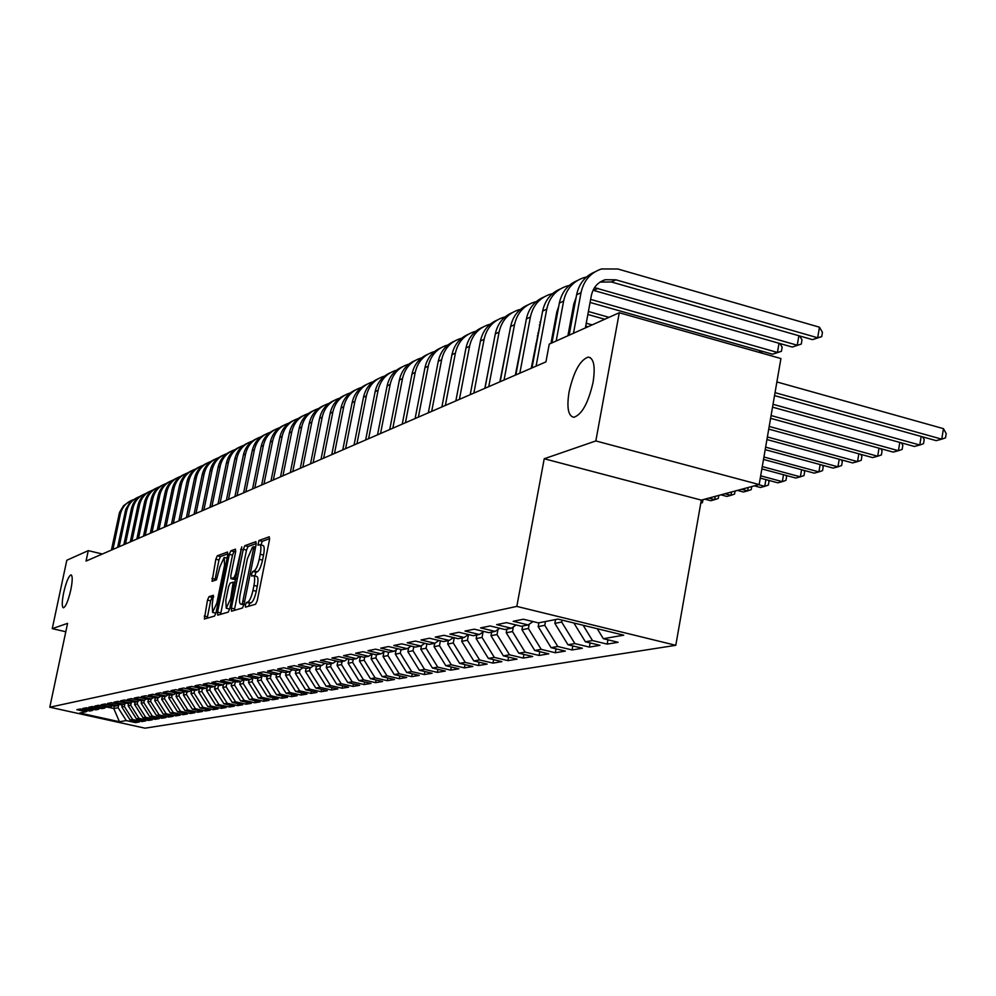 <?xml version="1.0" encoding="UTF-8"?>
<svg xmlns="http://www.w3.org/2000/svg" width="996" height="996" viewBox="0 0 996 996"><rect width="100%" height="100%" fill="white"/><g stroke="black" fill="none" stroke-linecap="round" stroke-linejoin="round"><path stroke-width="1.49" d="M245.34 604.995L245.477 607.149L255.611 604.236L257.254 600.563L269.48 539.807L269.281 536.782L258.96 540.529L257.964 545.198L259.632 544.65C261.089 545.161 261.288 548.373 260.23 554.286L259.221 559.304C257.727 565.853 255.997 569.762 254.03 571.007L252.735 571.443L251.602 573.995L251.727 576.111L253.37 575.638C254.839 576.161 255.038 579.423 253.968 585.424L252.947 590.454C251.453 597.015 249.722 600.899 247.767 602.082L246.473 602.456L245.34 604.995M253.669 575.713L256.669 576.435C258.151 576.958 258.35 580.22 257.279 586.208L256.271 591.238C254.777 597.812 253.046 601.684 251.079 602.866L249.784 603.252L248.564 606.265M269.655 538.649L262.247 541.338L260.977 544.986M259.956 544.725L262.932 545.459C264.401 545.97 264.6 549.182 263.542 555.096L262.533 560.113C261.039 566.662 259.309 570.559 257.329 571.804L256.022 572.239L254.752 575.974M70.803 589.906C72.608 580.68 72.671 575.663 71.015 574.866C68.624 576.074 66.172 582.038 63.657 592.745C61.864 601.933 61.789 606.962 63.433 607.809C65.823 606.651 68.276 600.675 70.803 589.906M593.056 382.377C595.484 366.491 593.865 358.074 588.188 357.103C580.095 359.992 573.721 371.595 569.065 391.901C566.6 407.675 568.193 416.141 573.858 417.274C581.913 414.585 588.312 402.944 593.056 382.377M208.998 596.654L207.504 600.078L204.367 619.002L214.526 616.088L216.045 612.615L227.773 554.909L227.549 552.033L217.34 555.768L215.833 559.229L212.048 581.328L216.443 579.871L219.904 566.799L224.175 557.424L224.548 565.168L216.842 603.103L212.596 612.391L212.223 604.51L213.368 595.284L208.998 596.654L212.148 597.401L210.654 600.825L207.193 618.205M86.054 561.072L545.933 361.884L549.257 344.106L619.275 312.744L595.832 440.942L544.227 458.758L516.812 606.402L49.8 707.21L67.579 623.359L52.253 628.65L66.807 560.25L88.271 550.639L86.054 561.072M231.358 608.133L231.533 611.171L242.426 608.033L244.032 604.435L256.096 544.65L255.91 541.662L244.854 545.696L243.273 549.294L231.358 608.133L234.608 608.905L234.409 610.349M228.221 612.129L217.713 615.155L217.564 612.179L229.317 554.349L230.848 550.825L235.43 549.157L235.591 552.083L230.798 575.663L230.948 578.626L234.035 577.618L235.604 574.057L241.767 546.841L229.79 608.593L228.221 612.129M516.812 606.402L675.786 645.308L144.993 728.176L49.8 707.21M607.946 639.818L607.174 644.113L618.13 642.296L603.327 638.685L623.745 635.187L557.885 619.089L538.463 622.898L523.373 619.226L513.177 621.292L528.154 624.928L521.394 626.26L506.503 622.649L496.631 624.641L511.396 628.215L504.835 629.509L490.157 625.961L480.582 627.891L495.149 631.414L488.799 632.659L474.308 629.173L465.02 631.053L479.4 634.502L473.237 635.709L458.932 632.286L449.931 634.103L464.111 637.502L458.123 638.685L444.017 635.311L435.264 637.079L449.271 640.416L443.457 641.561L429.525 638.237L421.034 639.955L434.866 643.254L429.214 644.362L415.457 641.088L407.215 642.756L420.86 646.006L415.369 647.076L401.786 643.864L393.769 645.483L407.252 648.67L401.923 649.716L388.502 646.553L380.709 648.135L394.018 651.272L388.826 652.293L375.579 649.168L367.997 650.699L381.144 653.799L376.102 654.795L363.005 651.72L355.622 653.214L368.62 656.264L363.702 657.223L350.766 654.198L343.583 655.654L356.431 658.655L351.638 659.589L338.864 656.601L331.867 658.02L344.554 660.983L339.897 661.904L327.261 658.954L320.438 660.336L332.988 663.261L328.443 664.145L315.956 661.244L309.32 662.589L321.72 665.465L317.288 666.336L304.938 663.473L298.464 664.793L310.727 667.631L306.407 668.478L294.206 665.652L287.894 666.934L300.02 669.735L295.8 670.557L283.736 667.768L277.573 669.026L289.562 671.79L285.454 672.599L273.514 669.847L267.513 671.055L279.366 673.794L275.357 674.578L263.554 671.864L257.69 673.047L269.418 675.749L265.496 676.508L253.818 673.831L248.091 674.989L259.695 677.654L255.872 678.401L244.319 675.761L238.729 676.894L250.208 679.521L246.473 680.243L235.044 677.641L229.578 678.749L240.932 681.339L237.285 682.048L225.98 679.471L220.639 680.554L231.881 683.119L228.321 683.816L217.128 681.264L211.899 682.322L223.029 684.85L219.543 685.534L208.463 683.019L203.358 684.053L214.377 686.555L210.965 687.228L199.997 684.738L195.017 685.746L205.911 688.211L202.574 688.871L191.73 686.418L186.85 687.402L197.631 689.842L194.369 690.477L183.625 688.049L178.857 689.02L189.539 691.436L186.339 692.058L175.707 689.655L171.038 690.602L181.608 692.992L178.483 693.602L167.951 691.224L163.381 692.158L173.852 694.511L170.802 695.108L160.368 692.768L155.886 693.677L166.257 696.005L163.269 696.59L152.936 694.274L148.553 695.158L158.825 697.461L155.886 698.034L145.653 695.743L141.357 696.615L151.541 698.893L148.665 699.453L138.531 697.188L134.323 698.034L144.408 700.3L141.594 700.848L131.547 698.607L127.426 699.441L137.411 701.67L134.659 702.205L124.699 699.989L120.665 700.811L130.563 703.014L127.862 703.55L118.001 701.346L114.042 702.155L123.84 704.334L121.188 704.857L111.428 702.678L107.543 703.462L117.254 705.629L114.652 706.139L104.978 703.985L101.169 704.757L110.793 706.899L108.253 707.397L98.654 705.268L94.919 706.027L104.468 708.144L101.966 708.629L92.454 706.525L88.781 707.26L98.243 709.364L95.79 709.837L86.366 707.758L82.768 708.48L92.155 710.559L89.74 711.032L80.402 708.965L76.866 709.675L86.166 711.729L87.872 710.609M607.174 644.113L592.483 640.553L585.374 641.773L573.883 622.998M590.118 642.918L589.358 647.089L599.978 645.321L585.374 641.773M589.358 647.089L574.866 643.578L567.969 644.761L554.859 623.372L555.556 619.549M572.812 645.931L572.078 649.952L582.386 648.247L567.969 644.761M572.078 649.952L557.785 646.504L551.087 647.661L538.164 626.596L538.861 622.824M556.042 648.844L555.32 652.741L565.317 651.085L551.087 647.661M555.32 652.741L541.202 649.355L534.715 650.463L521.966 629.721L522.651 626.011M539.745 651.683L539.06 655.455L548.759 653.837L534.715 650.463M539.06 655.455L525.116 652.119L518.816 653.202L506.242 632.759L506.927 629.099M523.933 654.422L523.261 658.082L532.686 656.513L518.816 653.202M523.261 658.082L509.504 654.795L503.378 655.854L490.978 635.697L491.651 632.099M508.583 657.086L507.923 660.634L517.073 659.115L503.378 655.854M507.923 660.634L494.327 657.397L488.376 658.418L476.138 638.561L476.81 635.012M493.643 659.676L493.008 663.112L501.897 661.63L488.376 658.418M493.008 663.112L479.586 659.937L473.81 660.921L461.721 641.349L462.381 637.851M479.138 662.191L478.516 665.527L487.156 664.095L473.81 660.921M478.516 665.527L465.257 662.39L459.629 663.361L447.702 644.051L448.362 640.602M465.02 664.631L464.41 667.88L472.826 666.473L459.629 663.361M464.41 667.88L451.313 664.78L445.847 665.726L434.069 646.69L434.717 643.279M451.288 667.009L450.69 670.159L458.882 668.802L445.847 665.726M450.69 670.159L437.754 667.108L432.426 668.03L420.798 649.255L421.507 645.57M437.916 669.312L437.344 672.375L445.312 671.055L432.426 668.03M437.344 672.375L424.557 669.374L419.366 670.271L407.887 651.745L408.659 647.724M424.906 671.565L424.333 674.541L432.102 673.246L419.366 670.271M424.333 674.541L411.697 671.59L406.654 672.449L395.312 654.173L396.147 649.828M412.232 673.757L411.672 676.645L419.229 675.388L406.654 672.449M411.672 676.645L399.184 673.732L394.267 674.578L383.062 656.538L383.958 651.907M399.882 675.886L399.334 678.699L406.704 677.479L394.267 674.578M399.334 678.699L386.983 675.823L382.19 676.645L371.122 658.842L372.081 653.924M387.842 677.965L387.307 680.704L394.491 679.509L382.19 676.645M387.307 680.704L375.106 677.865L370.425 678.674L359.494 661.083L360.39 656.451M376.102 679.982L375.592 682.658L382.589 681.488L370.425 678.674M375.592 682.658L363.515 679.857L358.958 680.642L348.139 663.274L348.986 658.966M364.661 681.961L364.15 684.563L370.973 683.418L358.958 680.642M364.15 684.563L352.211 681.799L347.766 682.559L337.071 665.415L337.856 661.431M353.493 683.879L352.995 686.418L359.656 685.31L347.766 682.559M352.995 686.418L341.18 683.692L336.847 684.439L326.277 667.494L326.999 663.809M342.587 685.758L342.114 688.224L348.612 687.14L336.847 684.439M342.114 688.224L330.423 685.534L326.19 686.269L315.744 669.536L316.417 666.137M331.954 687.589L331.481 689.991L337.831 688.946L326.19 686.269M331.481 689.991L319.915 687.34L315.794 688.049L305.461 671.516L306.071 668.403M321.559 689.381L321.098 691.722L327.298 690.689L315.794 688.049M321.098 691.722L309.669 689.108L305.635 689.792L295.414 673.458L295.999 670.52M311.412 691.124L310.964 693.415L317.014 692.407L305.635 689.792M310.964 693.415L299.647 690.826L295.712 691.498L285.603 675.35L286.176 672.449M301.502 692.818L301.066 695.059L306.98 694.075L295.712 691.498M301.066 695.059L289.861 692.506L286.014 693.166L276.017 677.205L276.589 674.329M291.816 694.486L291.38 696.665L297.169 695.706L286.014 693.166M291.38 696.665L280.299 694.137L276.539 694.785L266.642 679.011L267.214 676.172M282.341 696.117L281.918 698.246L287.57 697.3L276.539 694.785M281.918 698.246L270.949 695.743L267.264 696.378L257.478 680.778L258.051 677.977M273.091 697.698L272.667 699.777L278.195 698.868L267.264 696.378M272.667 699.777L261.811 697.312L258.213 697.935L248.527 682.509L249.087 679.733M264.027 699.254L263.629 701.284L269.032 700.387L258.213 697.935M263.629 701.284L252.872 698.856L249.349 699.453L239.762 684.202L240.322 681.451M255.175 700.773L254.777 702.765L260.056 701.881L249.349 699.453M254.777 702.765L244.132 700.35L240.683 700.947L231.197 685.858L231.744 683.144M246.498 702.255L246.112 704.197L251.291 703.338L240.683 700.947M246.112 704.197L235.566 701.819L232.205 702.404L222.818 687.477L223.39 684.613M238.019 703.711L237.633 705.616L242.7 704.77L232.205 702.404M237.633 705.616L227.2 703.263L223.901 703.823L214.601 689.058L215.223 685.983M229.715 705.131L229.341 706.998L234.297 706.164L223.901 703.823M229.341 706.998L218.996 704.67L215.771 705.218L206.57 690.614L207.23 687.34M221.585 706.525L221.212 708.343L226.067 707.534L215.771 705.218M221.212 708.343L210.978 706.04L207.815 706.587L198.702 692.133L199.399 688.659M213.617 707.895L213.256 709.662L218.012 708.878L207.815 706.587M213.256 709.662L203.109 707.397L200.022 707.919L190.995 693.614L191.742 689.967M205.823 709.227L205.462 710.97L210.119 710.185L200.022 707.919M205.462 710.97L195.415 708.716L192.377 709.239L183.438 695.071L184.16 691.56M198.179 710.534L197.831 712.24L202.387 711.48L192.377 709.239M197.831 712.24L187.871 710.011L184.895 710.522L176.043 696.503L176.728 693.204M190.684 711.816L190.348 713.485L194.818 712.738L184.895 710.522M190.348 713.485L180.475 711.281L177.562 711.779L168.797 697.897L169.432 694.81M183.339 713.074L183.015 714.705L187.397 713.97L177.562 711.779M183.015 714.705L173.229 712.526L170.378 713.012L161.688 699.267L162.286 696.366M176.143 714.294L175.819 715.9L180.114 715.178L170.378 713.012M175.819 715.9L166.133 713.746L163.332 714.219L154.729 700.624L155.276 697.897M169.083 715.502L168.76 717.07L172.98 716.373L163.332 714.219M168.76 717.07L159.161 714.941L156.409 715.414L147.894 701.931L148.416 699.404M162.161 716.684L161.85 718.228L165.983 717.531L156.409 715.414M161.85 718.228L152.326 716.112L149.637 716.572L141.183 703.226L141.681 700.823M155.376 717.842L155.065 719.349L159.123 718.676L149.637 716.572M155.065 719.349L145.628 717.257L142.988 717.718L134.609 704.496L135.107 702.118M148.715 718.988L148.404 720.457L152.388 719.797L142.988 717.718M148.404 720.457L139.054 718.39L136.464 718.838L128.16 705.741L128.658 703.388M142.179 720.096L141.88 721.552L145.777 720.892L136.464 718.838M141.88 721.552L132.605 719.498L130.053 719.934L121.836 706.973L122.321 704.633M135.755 721.191L135.468 722.61L139.291 721.976L130.053 719.934M135.468 722.61L126.268 720.581L119.445 721.751L79.705 712.999L86.166 711.729M92.155 710.559L93.885 709.413M114.291 706.052L113.781 708.517L118.088 707.695L118.723 704.658M126.268 720.581L118.088 707.695M119.445 721.751L113.781 708.517L108.489 707.347M98.243 709.364L100.011 708.193M121.836 706.973L124.351 706.475L124.948 703.599M132.605 719.498L124.351 706.475M104.468 708.144L106.261 706.948M128.16 705.741L130.725 705.255L131.298 702.529M139.054 718.39L130.725 705.255M110.793 706.899L112.635 705.691M134.609 704.496L137.224 703.998L137.759 701.433M145.628 717.257L137.224 703.998M117.254 705.629L119.134 704.396M141.183 703.226L143.86 702.715L144.358 700.3M152.326 716.112L143.86 702.715M123.84 704.334L125.745 703.076M147.894 701.931L150.608 701.408L151.106 698.98M159.161 714.941L150.608 701.408M130.563 703.014L132.505 701.732M154.729 700.624L157.493 700.088L158.003 697.623M166.133 713.746L157.493 700.088M137.411 701.67L139.403 700.362M161.688 699.267L164.514 698.731L165.025 696.241M173.229 712.526L164.514 698.731M144.408 700.3L146.437 698.955M168.797 697.897L171.673 697.349L172.196 694.835M180.475 711.281L171.673 697.349M151.541 698.893L153.608 697.524M176.043 696.503L178.981 695.93L179.504 693.403M187.871 710.011L178.981 695.93M158.825 697.461L160.941 696.067M183.438 695.071L186.451 694.498L186.962 691.934M195.415 708.716L186.451 694.498M166.257 696.005L168.411 694.573M190.995 693.614L194.058 693.029L194.581 690.44M203.109 707.397L194.058 693.029M173.852 694.511L176.055 693.054M198.702 692.133L201.827 691.523L202.375 688.821M210.978 706.04L201.827 691.523M181.608 692.992L183.862 691.498M206.57 690.614L209.758 689.991L210.355 687.078M218.996 704.67L209.758 689.991M189.539 691.436L191.83 689.904M214.601 689.058L217.863 688.423L218.498 685.298M227.2 703.263L217.863 688.423M197.631 689.842L199.984 688.286M222.818 687.477L226.142 686.829L226.827 683.48M235.566 701.819L226.142 686.829M205.911 688.211L208.313 686.618M231.197 685.858L234.608 685.198L235.33 681.6M244.132 700.35L234.608 685.198M214.377 686.555L216.829 684.924M239.762 684.202L243.248 683.53L244.02 679.683M252.872 698.856L243.248 683.53M223.029 684.85L225.532 683.181M248.527 682.509L252.088 681.824L252.909 677.728L250.208 679.521M261.811 697.312L252.088 681.824M231.881 683.119L234.446 681.401M257.478 680.778L261.126 680.081L261.898 676.172M270.949 695.743L261.126 680.081M240.932 681.339L243.559 679.583M266.642 679.011L270.364 678.288L271.099 674.616M280.299 694.137L270.364 678.288M276.017 677.205L279.826 676.471L280.511 673.022M289.861 692.506L279.826 676.471M259.695 677.654L262.446 675.811M285.603 675.35L289.5 674.603L290.135 671.404M299.647 690.826L289.5 674.603M269.418 675.749L272.232 673.856M295.414 673.458L299.398 672.686L299.983 669.735M309.669 689.108L299.398 672.686M279.366 673.794L282.254 671.852M305.461 671.516L309.544 670.731L310.13 667.743M319.915 687.34L309.544 670.731M289.562 671.79L292.525 669.798M315.744 669.536L319.928 668.727L320.525 665.702M330.423 685.534L319.928 668.727M300.02 669.735L303.045 667.693M326.277 667.494L330.572 666.673L331.17 663.61M341.18 683.692L330.572 666.673M310.727 667.631L313.84 665.54M337.071 665.415L341.466 664.569L342.076 661.468M352.211 681.799L341.466 664.569M321.72 665.465L324.908 663.324M348.139 663.274L352.646 662.402L353.256 659.277M363.515 679.857L352.646 662.402M332.988 663.261L336.262 661.058M359.494 661.083L364.113 660.199L364.723 657.024M375.106 677.865L364.113 660.199M344.554 660.983L347.915 658.717M371.122 658.842L375.865 657.92L376.476 654.721M386.983 675.823L375.865 657.92M356.431 658.655L359.88 656.327M383.062 656.538L387.917 655.592L388.565 652.231M399.184 673.732L387.917 655.592M368.62 656.264L372.168 653.862M395.312 654.173L400.305 653.202L401.015 649.504M411.697 671.59L400.305 653.202M381.144 653.799L384.792 651.334M407.887 651.745L413.004 650.749L413.788 646.703M424.557 669.374L413.004 650.749M394.018 651.272L397.765 648.732M420.798 649.255L426.064 648.234L426.911 643.814M437.754 667.108L426.064 648.234M407.252 648.67L411.099 646.068M434.069 646.69L439.473 645.645L440.394 640.826M451.313 664.78L439.473 645.645M420.86 646.006L424.819 643.316M447.702 644.051L453.267 642.98L454.251 637.751M465.257 662.39L453.267 642.98M434.866 643.254L438.937 640.478M461.721 641.349L467.435 640.241L468.506 634.577M479.586 659.937L467.435 640.241M449.271 640.416L453.466 637.565M476.138 638.561L482.027 637.428L483.035 632.024M494.327 657.397L482.027 637.428M464.111 637.502L468.431 634.564M490.978 635.697L497.029 634.539L497.975 629.484M509.504 654.795L497.029 634.539M479.4 634.502L483.844 631.464M506.242 632.759L512.479 631.551L513.338 626.882M525.116 652.119L512.479 631.551M495.149 631.414L499.731 628.277M521.966 629.721L528.39 628.476L529.175 624.231M541.202 649.355L528.39 628.476M511.396 628.215L516.115 624.978M538.164 626.596L544.787 625.314L545.484 621.529M557.785 646.504L544.787 625.314M528.154 624.928L533.022 621.579M554.859 623.372L561.682 622.052L562.043 620.11M574.866 643.578L561.682 622.052M592.483 640.553L583.133 625.264M102.376 554.013L88.271 550.639M52.253 628.65L65.798 631.75M544.227 458.758L701.321 500.117L759.164 484.554L595.832 440.942M759.164 484.554L780.926 358.548L619.275 312.744M701.321 500.117L675.786 645.308M603.327 638.685L597.226 628.7M256.271 543.517L248.091 546.493L246.51 550.078L234.608 608.905M242.339 603.676L253.918 546.68L252.486 547.178L247.382 558.768L240.185 594.363C239.115 600.302 239.301 603.551 240.746 604.111L244.095 604.086M243.759 604.821L240.746 604.111M235.753 550.975L234.035 551.597L232.504 555.121L220.564 614.345M234.023 579.323L235.803 578.875M225.818 600.215L226.241 608.232L230.599 598.758L233.201 582.162L230.113 583.146L228.57 586.681L225.818 600.215M213.704 596.915L212.148 597.401M227.947 553.813L220.465 556.527L218.971 559.989L214.875 580.394M774.527 395.599L936.203 440.643L941.755 439.161L943.461 428.654L776.88 381.954M775.037 392.648L941.755 439.161L945.515 437.829L946.2 433.634L943.461 428.654M600.015 282.117L611.382 281.968L812.512 339.648L817.666 337.769L819.471 327.198L617.881 269.007L601.547 268.957C590.541 272.643 583.693 280.548 581.017 292.675L573.484 333.249M594.873 271.908C585.088 276.041 579 283.673 576.609 294.791L569.114 335.216M585.374 327.933L591.338 295.613C593.143 287.458 597.749 282.179 605.17 279.752L615.902 279.814L817.666 337.769L821.725 336.623L812.512 339.648M819.471 327.198L822.447 332.39L821.725 336.623M772.535 407.152L914.378 446.457L919.769 445.013L921.176 436.447M773.021 404.301L919.769 445.013L923.516 443.693L924.201 439.56L922.694 436.883M770.605 418.32L893.188 452.097L898.429 450.702L899.786 442.411M771.078 415.556L898.429 450.702L902.164 449.395L902.824 445.312L901.442 442.871M586.445 277.037L583.905 277.66C573.036 281.295 566.276 289.089 563.624 301.029L556.179 341.005M577.344 280.548C567.708 284.644 561.719 292.152 559.354 303.083L551.933 342.91M567.907 335.752L573.821 303.917L576.124 297.443M594.512 287.657L797.248 345.214L798.879 335.739M593.056 290.247L792.243 347.044L801.282 344.068L792.243 347.044M799.726 335.988L801.992 339.91L801.282 344.068M569.164 285.503L566.799 286.089C556.067 289.687 549.381 297.368 546.754 309.146L536.085 366.142M560.362 288.927C550.863 292.973 544.949 300.369 542.621 311.126L531.976 367.922M550.962 343.346L556.814 311.972L558.781 306.195M590.08 302.46L772.572 354.215L777.428 352.447L779.021 343.271M590.64 299.398L777.428 352.447L781.437 351.302L772.572 354.215M780.017 343.558L782.146 347.193L781.437 351.302M768.738 429.102L872.596 457.587L877.688 456.23L879.02 448.2M769.198 426.437L877.688 456.23L881.41 454.923L882.07 450.902L880.8 448.686M766.932 439.547L852.588 462.916L857.544 461.596L858.838 453.815M767.381 436.97L857.544 461.596L861.241 460.301L861.901 456.342L860.743 454.338M552.419 293.72L550.19 294.268C539.595 297.829 532.997 305.411 530.395 317.014L519.837 373.189M543.866 297.057C534.516 301.053 528.689 308.349 526.386 318.944L515.841 374.919M531.242 368.246L541.949 314.736M572.65 310.192L573.696 310.478M587.864 314.475L604.759 319.243M573.198 307.216L574.256 307.515M588.412 311.511L609.029 317.338M759.413 352.447L759.736 350.58M762.276 353.269L760.882 350.903M536.147 301.688L534.08 302.211C523.61 305.735 517.086 313.205 514.521 324.646L504.051 380.024M527.868 304.938C518.642 308.909 512.89 316.093 510.624 326.514L500.179 381.705M515.33 375.143L525.602 323.14M555.756 317.687L556.59 317.923M570.496 321.82L571.542 322.119M585.71 326.09L588.026 326.738M556.291 314.811L557.125 315.047M571.019 318.944L572.078 319.243M586.246 323.227L592.159 324.883M765.189 449.657L833.142 468.095L837.947 466.813L839.217 459.268M765.625 447.154L837.947 466.813L841.632 465.53L842.292 461.621L841.234 459.816M520.36 309.432L518.418 309.93C508.085 313.404 501.648 320.787 499.096 332.066L488.737 386.66M512.317 312.607C503.229 316.529 497.564 323.625 495.311 333.884L484.977 388.291M499.868 381.841L509.691 331.431M539.359 324.982L539.994 325.157M553.652 328.966L554.486 329.203M568.405 333.087L569.451 333.386M539.882 322.194L540.517 322.368M554.162 326.19L555.009 326.414M568.915 330.311L569.961 330.597M763.509 459.442L814.218 473.137L818.899 471.892L820.131 464.572M763.92 457.015L818.899 471.892L822.559 470.622L823.219 466.763L822.26 465.144M505.034 316.965L503.217 317.425C493.008 320.861 486.646 328.145 484.118 339.263L473.859 393.096M497.216 320.052C488.252 323.937 482.662 330.933 480.446 341.03L470.212 394.69M484.853 388.34L494.19 339.823M537.305 335.926L537.94 336.1M551.61 339.897L552.444 340.134M537.815 333.224L538.45 333.399M552.108 337.196L552.954 337.432M761.865 468.917L795.804 478.043L800.361 476.835L801.568 469.726M762.276 466.576L800.361 476.835L804.009 475.565L804.656 471.755L803.797 470.324M760.284 478.105L777.876 482.823L782.321 481.641L783.503 474.743M760.67 475.839L782.321 481.641L785.956 480.383L786.591 476.623L785.832 475.366M754.358 485.849L760.434 487.48L764.754 486.322L765.912 479.611M758.653 484.691L764.754 486.322L768.364 485.064L768.999 481.367L768.327 480.271M737.426 490.406L743.439 491.999L747.647 490.879L748.233 487.505M741.609 489.273L747.647 490.879L751.233 489.634L751.768 486.546M720.93 494.838L726.868 496.419L730.977 495.323L731.55 491.987M725.013 493.742L730.977 495.323L734.55 494.091L735.085 491.04M704.844 499.17L710.733 500.714L714.73 499.656L715.302 496.357M708.828 498.1L714.73 499.656L718.29 498.423L718.813 495.41M702.952 499.681L702.429 502.656L700.773 503.217M490.132 324.273L488.438 324.708C478.354 328.107 472.054 335.291 469.564 346.259L459.405 399.359M482.537 327.286C473.698 331.133 468.182 338.03 465.991 347.99L455.844 400.902M535.313 346.533L535.96 346.708M535.811 343.906L536.446 344.093M475.64 331.382L474.071 331.793C464.099 335.154 457.886 342.25 455.409 353.07L445.349 405.459M468.269 334.32C459.542 338.13 454.101 344.94 451.935 354.738L441.888 406.953M533.383 356.817L534.03 356.991M533.868 354.277L534.503 354.452M461.546 338.291L460.09 338.69C450.242 342.014 444.091 349.011 441.651 359.693L431.679 411.373M454.388 341.167C445.785 344.94 440.406 351.65 438.265 361.311L428.317 412.83M531.515 366.789L532.163 366.964M531.976 364.324L532.623 364.499M447.839 345.027L446.494 345.388C436.746 348.675 430.67 355.597 428.255 366.13L418.37 417.137M440.867 347.828C432.376 351.563 427.072 358.187 424.956 367.711L415.108 418.557M434.505 351.576L433.248 351.912C423.624 355.174 417.61 361.996 415.22 372.404L405.434 422.74M427.72 354.315C419.341 358.012 414.099 364.548 412.008 373.948L402.247 424.122M421.507 357.95L420.362 358.274C410.838 361.486 404.899 368.234 402.521 378.505L392.822 428.205M414.909 360.627C406.642 364.287 401.475 370.749 399.396 380.011L389.722 429.537M408.858 364.163L407.8 364.461C398.388 367.649 392.511 374.309 390.158 384.456L380.547 433.521M402.434 366.789C394.267 370.4 389.162 376.774 387.108 385.913L377.534 434.829M396.533 370.226L395.561 370.487C386.249 373.649 380.435 380.235 378.107 390.245L368.595 438.701M390.283 372.778C382.215 376.364 377.173 382.663 375.143 391.677L365.644 439.971M384.531 376.127L383.634 376.376C374.421 379.488 368.669 386 366.366 395.898L356.942 443.743M378.43 378.629C370.462 382.165 365.482 388.39 363.478 397.28L354.066 444.988M372.815 381.879L371.994 382.103C362.893 385.191 357.203 391.627 354.912 401.4L345.575 448.673M366.864 384.319C359.008 387.83 354.078 393.98 352.098 402.758L342.773 449.881M361.399 387.494L360.652 387.705C351.638 390.756 346.01 397.118 343.745 406.766L334.482 453.466M355.597 389.884C347.828 393.358 342.96 399.433 340.993 408.099L331.755 454.649M350.256 392.959L349.584 393.159C340.669 396.184 335.092 402.471 332.851 412.008L323.675 458.148M344.604 395.3C336.922 398.749 332.104 404.75 330.162 413.303L321.011 459.305M339.375 398.313L338.777 398.487C329.962 401.475 324.435 407.7 322.218 417.125L313.13 462.729M333.859 400.604C326.277 404.015 321.521 409.941 319.604 418.382L310.528 463.85M328.767 403.529L328.219 403.679C319.504 406.654 314.039 412.792 311.835 422.117L302.821 467.186M323.376 405.77C315.881 409.144 311.188 415.008 309.283 423.35L300.294 468.282M318.396 408.621L317.923 408.758C309.295 411.697 303.88 417.772 301.701 426.985L292.774 471.544M313.142 410.813C305.735 414.162 301.091 419.951 299.198 428.193L290.297 472.614M308.274 413.601L307.864 413.714C299.31 416.627 293.957 422.64 291.803 431.754L282.951 475.802M303.145 415.743C295.824 419.055 291.218 424.782 289.363 432.924L280.523 476.847M298.389 418.457L298.028 418.569C289.575 421.445 284.271 427.396 282.129 436.397L273.352 479.948M293.384 420.561C286.138 423.848 281.594 429.513 279.739 437.543L270.987 480.981M288.728 423.213L288.417 423.3C280.05 426.164 274.796 432.04 272.667 440.954L263.977 484.019M283.835 425.267C276.664 428.529 272.169 434.119 270.339 442.075L261.662 485.015M279.278 427.857L279.029 427.931C270.738 430.758 265.534 436.584 263.43 445.386L254.802 487.99M274.498 429.874C267.414 433.098 262.969 438.638 261.151 446.482L252.548 488.961M270.053 432.401L269.841 432.463C261.637 435.264 256.482 441.029 254.391 449.744L245.838 491.862M265.372 434.368C258.362 437.568 253.955 443.046 252.175 450.815L243.634 492.821M261.014 436.846L260.852 436.883C252.723 439.672 247.631 445.361 245.564 453.989L237.073 495.659M256.445 438.775C249.51 441.95 245.153 447.366 243.385 455.035L234.919 496.606M252.175 441.191L252.063 441.216C244.02 443.979 238.965 449.619 236.911 458.148L228.507 499.382M247.705 443.083C240.845 446.22 236.538 451.586 234.782 459.168L226.391 500.291M243.534 445.436L243.46 445.461C235.492 448.188 230.487 453.778 228.458 462.219L220.116 503.017M239.165 447.304C232.367 450.416 228.109 455.72 226.366 463.215L218.049 503.914M235.081 449.607L235.044 449.607C227.15 452.309 222.195 457.836 220.178 466.19L211.899 506.566M230.798 451.425C224.075 454.512 219.855 459.766 218.136 467.174L209.882 507.45M226.789 453.678C218.971 456.355 214.065 461.833 212.073 470.087L203.869 510.052M222.606 455.458C215.958 458.521 211.775 463.725 210.069 471.058L201.877 510.911M218.684 457.662C210.953 460.326 206.11 465.742 204.13 473.909L196 513.463M214.576 459.417C208.002 462.455 203.869 467.597 202.176 474.855L194.058 514.297M210.741 461.571C203.109 464.223 198.316 469.577 196.361 477.644L188.294 516.8M206.72 463.289C200.208 466.302 196.112 471.394 194.444 478.566L186.389 517.621M202.96 465.406C195.415 468.033 190.672 473.337 188.742 481.305L180.737 520.061M199.026 467.087C192.577 470.075 188.53 475.117 186.862 482.213L178.869 520.871M195.341 469.153C187.883 471.768 183.189 477.022 181.284 484.903L173.341 523.274M191.493 470.809C185.107 473.76 181.085 478.752 179.442 485.787L171.511 524.058M187.871 472.826C180.5 475.428 175.869 480.632 173.976 488.414L166.095 526.411M184.098 474.457C177.774 477.383 173.802 482.325 172.171 489.285L164.303 527.183M180.55 476.437C173.254 479.014 168.673 484.168 166.805 491.862L158.987 529.486M176.852 478.03C170.59 480.931 166.656 485.824 165.037 492.709L157.231 530.245M173.379 479.96C166.158 482.537 161.626 487.629 159.771 495.236L152.027 532.499M169.743 481.529C163.543 484.417 159.646 489.26 158.04 496.07L150.296 533.246M166.332 483.434C159.211 485.986 154.716 491.028 152.886 498.548L145.192 535.462M162.784 484.965C156.646 487.828 152.774 492.622 151.18 499.37L143.499 536.197M159.435 486.82C152.376 489.372 147.943 494.365 146.126 501.797L138.494 538.363M155.949 488.339C149.861 491.177 146.038 495.933 144.457 502.607L136.838 539.085M152.662 490.157C145.69 492.684 141.295 497.627 139.502 504.997L131.92 541.214M149.251 491.638C143.225 494.452 139.428 499.17 137.859 505.781L130.302 541.911M146.026 493.431C139.116 495.933 134.771 500.839 132.991 508.122L125.471 544.003M142.665 494.888C136.701 497.676 132.941 502.345 131.385 508.894L123.878 544.688M139.502 496.631C132.667 499.133 128.372 503.988 126.617 511.185L119.147 546.742M136.215 498.075L129.829 502.607L125.757 509.367L117.59 547.427M133.103 499.78C126.343 502.27 122.097 507.076 120.342 514.197L112.946 549.431M129.878 501.2L123.554 505.694L119.52 512.392L111.403 550.103M251.079 602.866L247.767 602.082M256.271 591.238L252.947 590.454M257.279 586.208L253.968 585.424M256.022 572.239L252.735 571.443M257.329 571.804L254.03 571.007M262.533 560.113L259.221 559.304M263.542 555.096L260.23 554.286M262.247 541.338L258.96 540.529M249.784 603.252L246.473 602.456M246.51 550.078L243.273 549.294M248.091 546.493L244.854 545.696M244.63 601.435L243.46 601.161M255.2 549.045L254.042 548.759M253.98 546.692L255.599 547.09L254.03 546.729M243.958 604.771L240.995 604.074M220.763 612.926L217.564 612.179M232.504 555.121L229.317 554.349M234.035 551.597L230.848 550.825M234.247 579.386L231.035 578.614M235.965 578.078L234.035 577.618M236.724 574.331L235.604 574.057M241.729 549.63L240.609 549.356M231.719 599.032L230.599 598.758M234.483 585.411L233.35 585.138M235.044 582.635L233.35 582.224M217.925 603.364L216.842 603.103M225.631 565.429L224.548 565.168M215.061 579.199L211.924 578.452M218.971 559.989L215.833 559.229M220.465 556.527L217.34 555.768M207.392 616.81L204.242 616.063M210.654 600.825L207.504 600.078M581.017 292.675L576.609 294.791M615.902 279.814L611.382 281.968M563.624 301.029L559.354 303.083M598.061 288.33L593.691 290.421M546.754 309.146L542.621 311.126M530.395 317.014L526.386 318.944M514.521 324.646L510.624 326.514M499.096 332.066L495.311 333.884M484.118 339.263L480.446 341.03M469.564 346.259L465.991 347.99M455.409 353.07L451.935 354.738M441.651 359.693L438.265 361.311M428.255 366.13L424.956 367.711M415.22 372.404L412.008 373.948M402.521 378.505L399.396 380.011M390.158 384.456L387.108 385.913M378.107 390.245L375.143 391.677M366.366 395.898L363.478 397.28M354.912 401.4L352.098 402.758M343.745 406.766L340.993 408.099M332.851 412.008L330.162 413.303M322.218 417.125L319.604 418.382M311.835 422.117L309.283 423.35M301.701 426.985L299.198 428.193M291.803 431.754L289.363 432.924M282.129 436.397L279.739 437.543M272.667 440.954L270.339 442.075M263.43 445.386L261.151 446.482M254.391 449.744L252.175 450.815M245.564 453.989L243.385 455.035M236.911 458.148L234.782 459.168M228.458 462.219L226.366 463.215M220.178 466.19L218.136 467.174M212.073 470.087L210.069 471.058M204.13 473.909L202.176 474.855M196.361 477.644L194.444 478.566M188.742 481.305L186.862 482.213M181.284 484.903L179.442 485.787M173.976 488.414L172.171 489.285M166.805 491.862L165.037 492.709M159.771 495.236L158.04 496.07M152.886 498.548L151.18 499.37M146.126 501.797L144.457 502.607M139.502 504.997L137.859 505.781M132.991 508.122L131.385 508.894M126.617 511.185L125.035 511.944M120.342 514.197L118.798 514.944M590.429 357.726L588.188 357.103M234.172 579.398L230.948 578.626M229.466 608.992L226.241 608.232M235.056 582.598L233.288 582.174M215.771 613.138L212.596 612.391M227.125 558.134L224.411 557.486M605.17 279.752L600.7 281.905"/></g></svg>
